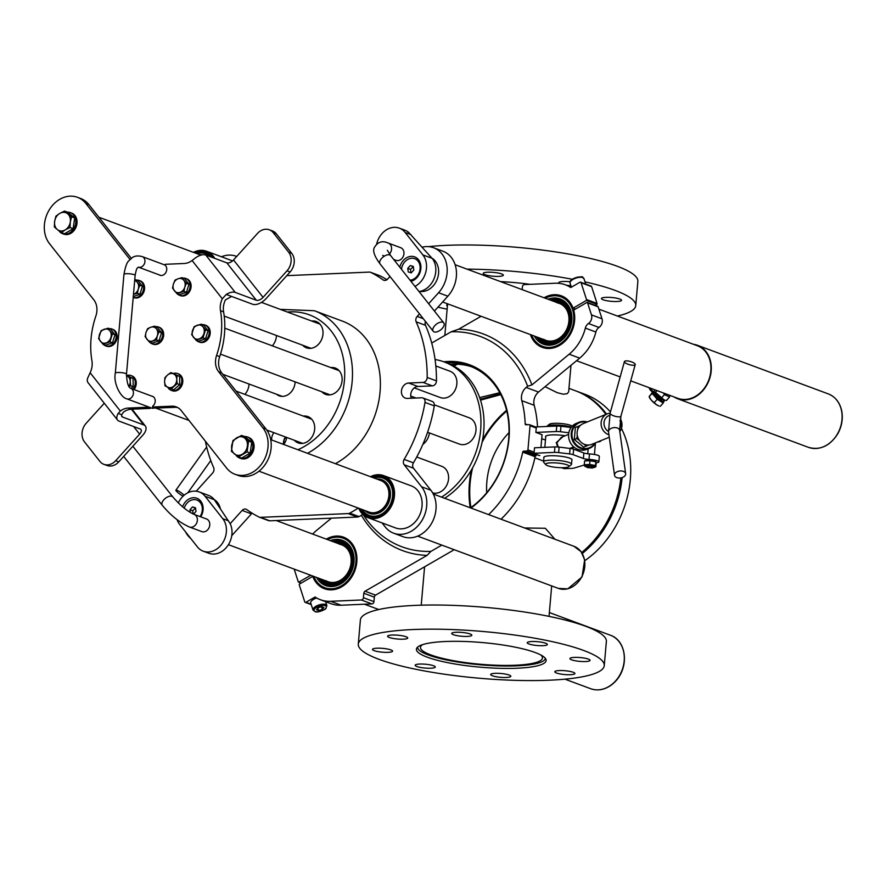 <?xml version="1.0" encoding="UTF-8"?>
<svg xmlns="http://www.w3.org/2000/svg" width="886" height="886" viewBox="0 0 886 886"><rect width="100%" height="100%" fill="white"/><g stroke="black" fill="none" stroke-linecap="round" stroke-linejoin="round"><path stroke-width="1.33" d="M595.06 443.011A13.467 12.393 -112.1 0 1 584.251 448.471A13.467 12.393 -112.1 0 1 571.991 433.154A13.467 12.393 -112.1 0 1 586.621 422.212M589.555 448.272L586.92 449.346A14.032 12.913 -112.1 0 1 581.382 450.177A14.032 12.913 -112.1 0 1 568.823 438.282A14.032 12.913 -112.1 0 1 576.376 423.342L579.012 422.268A14.032 12.913 67.9 0 0 571.47 437.208A14.032 12.913 67.9 0 0 584.029 449.102A14.032 12.913 67.9 0 0 589.555 448.272A14.032 12.913 67.9 0 0 595.68 442.756M587.252 421.957A14.032 12.913 67.9 0 0 579.012 422.268M558.28 447.009L556.884 442.856L561.347 437.307L568.613 434.361M588.725 445.038L586.144 446.134L584.173 444.24M577.827 429.256L577.827 426.498L580.419 425.391M579.322 440.298L576.775 438.537L577.284 435.491M586.144 446.134L583.686 447.131L574.316 439.534L575.368 427.495L577.827 426.498M574.316 439.534L576.775 438.537M575.368 427.495L580.54 425.291M568.812 466.689L571.193 464.773A14.032 2.669 -175 0 0 571.503 464.286A14.032 2.669 -175 0 0 562.61 460.997A14.032 2.669 -175 0 0 543.55 461.839A14.032 2.669 -175 0 0 543.771 462.37L545.776 464.674A11.784 2.237 5 0 1 549.874 462.891A11.784 2.237 5 0 1 561.613 463.522A11.784 2.237 5 0 1 568.812 466.689A11.784 2.237 5 0 1 557.139 467.487A11.784 2.237 5 0 1 545.776 464.674M562.975 436.643L556.231 442.635L557.77 446.965M546.706 426.476A14.032 2.669 5 0 1 546.939 426.221A14.032 2.669 5 0 1 565.689 425.867A14.032 2.669 5 0 1 571.37 427.141M572.212 426.177A11.784 2.237 -175 0 0 565.069 424.006A11.784 2.237 -175 0 0 549.309 424.294L546.939 426.221M619.956 420.651A8.982 8.262 -112.1 0 1 619.491 428.957M608.472 431.504A8.982 8.262 -112.1 0 1 604.008 422.744A8.982 8.262 -112.1 0 1 609.557 415.368M625.649 473.722A5.615 3.5 172.1 0 0 620.865 470.931A5.615 3.5 172.1 0 0 614.873 473.656A5.615 3.5 172.1 0 0 614.53 475.261A5.615 3.5 172.1 0 0 620.565 477.964A5.615 3.5 172.1 0 0 625.649 473.722L619.635 430.363L620.931 416.165A5.615 1.661 -164.5 0 1 617.044 416.697A5.615 1.661 -164.5 0 1 610.31 413.84A5.615 1.661 -164.5 0 1 610.111 413.164A11.219 10.333 67.9 0 0 607.331 413.817A11.219 10.333 67.9 0 0 601.118 424.472A11.219 10.333 67.9 0 0 608.926 434.793M619.801 431.526A11.219 10.333 67.9 0 0 620.311 418.713M609.269 437.252L591.759 444.351A11.219 10.333 -112.1 0 1 577.971 437.828A11.219 10.333 -112.1 0 1 583.32 423.552L607.331 413.817M624.63 362.241A5.615 1.661 -164.5 0 1 624.431 361.577A5.615 1.661 -164.5 0 1 630.278 361.477A5.615 1.661 -164.5 0 1 635.24 364.567A5.615 1.661 -164.5 0 1 630.378 364.921A5.615 1.661 -164.5 0 1 624.63 362.241M183.092 496.171A5.615 0.941 35.5 0 1 178.097 492.793A5.615 0.941 35.5 0 1 175.893 490.18A5.615 0.941 35.5 0 1 180.6 492.372A5.615 0.941 35.5 0 1 184.133 495.241M178.152 278.736L181.973 277.661L183.834 280.33A7.298 5.892 -69.6 0 0 178.152 278.736A7.298 5.892 -69.6 0 0 173.434 283.963L175.04 280.076L178.152 278.736M186.403 283.265L184.797 287.153A7.298 5.892 -69.6 0 0 183.834 280.33L186.403 283.265L188.962 284.218L186.459 292.258L179.526 294.673L176.967 293.731L172.537 288.116L173.434 283.963A7.298 5.892 -69.6 0 0 174.398 290.785A7.298 5.892 -69.6 0 0 180.079 292.38A7.298 5.892 -69.6 0 0 184.797 287.153L183.9 291.306L176.967 293.731M188.962 284.218L184.532 278.603L181.973 277.661M186.459 292.258L183.9 291.306M126.41 375.586L127.097 375.919A7.298 5.892 -69.6 0 0 126.41 375.653M130.53 377.536L130.22 381.478A7.298 5.892 -69.6 0 0 127.097 375.919L133.077 378.488L133.188 386.639L131.073 388.456M128.835 386.318A7.298 5.892 -69.6 0 0 130.22 381.478L130.641 385.687L129.09 386.717M133.077 378.488L126.421 375.321M133.188 386.639L130.641 385.687M134.738 279.832L135.447 279.666L137.297 282.335A7.298 5.892 -69.6 0 0 134.672 280.585M139.877 285.27L138.26 289.157A7.298 5.892 -69.6 0 0 137.297 282.335L139.877 285.27L142.424 286.222L139.922 294.263L133.277 296.577M137.374 293.31L133.542 294.385A7.298 5.892 -69.6 0 0 138.26 289.157L137.374 293.31L139.922 294.263M142.424 286.222L137.994 280.607L135.447 279.666M392.066 638.23A10.1 1.916 5 0 1 387.614 636.226A10.1 1.916 5 0 1 397.836 635.196A10.1 1.916 5 0 1 407.737 637.986A10.1 1.916 5 0 1 402.333 639.205A10.1 1.916 5 0 1 392.066 638.23M384.48 652.329A10.1 1.916 5 0 1 372.474 649.394A10.1 1.916 5 0 1 382.708 648.364A10.1 1.916 5 0 1 392.598 651.155A10.1 1.916 5 0 1 384.48 652.329M433.597 667.911A10.1 1.916 5 0 1 422.223 667.723A10.1 1.916 5 0 1 415.169 665.253A10.1 1.916 5 0 1 425.402 664.223A10.1 1.916 5 0 1 435.292 667.014A10.1 1.916 5 0 1 433.597 667.911M510.635 675.863A10.1 1.916 5 0 1 510.823 676.284A10.1 1.916 5 0 1 500.59 677.314A10.1 1.916 5 0 1 490.7 674.523A10.1 1.916 5 0 1 499.859 673.404A10.1 1.916 5 0 1 510.635 675.863M570.462 671.51A10.1 1.916 5 0 1 574.925 673.515A10.1 1.916 5 0 1 564.692 674.545A10.1 1.916 5 0 1 554.802 671.754A10.1 1.916 5 0 1 560.196 670.536A10.1 1.916 5 0 1 570.462 671.51M578.049 657.412A10.1 1.916 5 0 1 590.065 660.347A10.1 1.916 5 0 1 579.832 661.377A10.1 1.916 5 0 1 569.942 658.586A10.1 1.916 5 0 1 578.049 657.412M528.942 641.829A10.1 1.916 5 0 1 540.316 642.018A10.1 1.916 5 0 1 547.36 644.487A10.1 1.916 5 0 1 537.137 645.517A10.1 1.916 5 0 1 527.236 642.727A10.1 1.916 5 0 1 528.942 641.829M451.904 633.889A10.1 1.916 5 0 1 451.716 633.468A10.1 1.916 5 0 1 461.949 632.427A10.1 1.916 5 0 1 471.839 635.229A10.1 1.916 5 0 1 462.68 636.336A10.1 1.916 5 0 1 451.904 633.889M417.638 651.908A65.099 12.36 5 0 1 416.42 649.194A65.099 12.36 5 0 1 482.349 642.56A65.099 12.36 5 0 1 546.119 660.546A65.099 12.36 5 0 1 487.045 667.712A65.099 12.36 5 0 1 417.638 651.908M604.252 665.63L606.367 641.486A123.453 23.446 -175 0 0 485.428 607.375A123.453 23.446 -175 0 0 360.392 619.967L358.287 644.111A123.453 23.446 -175 0 0 360.591 649.25A123.453 23.446 -175 0 0 492.217 679.23A123.453 23.446 -175 0 0 604.252 665.63A123.453 23.446 -175 0 0 483.313 631.519A123.453 23.446 -175 0 0 358.287 644.111M503.148 274.76A10.1 1.916 5 0 1 503.348 275.181A10.1 1.916 5 0 1 493.114 276.21A10.1 1.916 5 0 1 483.213 273.42A10.1 1.916 5 0 1 492.383 272.301A10.1 1.916 5 0 1 503.148 274.76M570.883 285.613A10.1 1.916 5 0 1 566.531 285.237M559.287 283.387A10.1 1.916 5 0 1 558.745 282.678A10.1 1.916 5 0 1 570.119 281.759M613.455 301.473A10.1 1.916 5 0 1 601.439 298.538A10.1 1.916 5 0 1 611.672 297.508A10.1 1.916 5 0 1 621.562 300.299A10.1 1.916 5 0 1 613.455 301.473M447.408 306.024A10.1 1.916 5 0 1 446.677 305.205A10.1 1.916 5 0 1 447.53 304.529M500.568 281.615A65.099 12.36 5 0 1 530.083 284.328M585.004 281.87A123.453 23.446 5 0 1 635.749 305.581A123.453 23.446 5 0 1 617.376 316.025M447.131 309.181A123.453 23.446 5 0 1 437.928 307.187M466.966 269.123A123.453 23.446 5 0 1 572.323 279.256M428.525 246.64A123.453 23.446 5 0 1 583.365 256.907A123.453 23.446 5 0 1 637.865 281.438L635.749 305.581M153.256 396.695L130.707 388.312A5.615 4.53 -69.6 0 1 133.011 395.156A5.615 4.53 -69.6 0 1 126.798 398.833L151.595 408.047A5.615 4.53 -69.6 0 0 154.851 407.804M318.628 610.509L316.479 609.712L318.041 607.785L321.762 606.655L323.911 607.453L322.338 609.38L318.628 610.509L317.83 608.051M313.002 610.044L315.383 611.761C317.93 613.023 326.812 608.848 325.948 608.35L326.879 605.559A7.298 3.001 162.1 0 0 325.671 604.496A7.298 3.001 162.1 0 0 315.914 606.301A7.298 3.001 162.1 0 0 313.002 610.044L310.731 603.034A7.298 3.001 -17.9 0 1 316.623 597.984M321.485 606.733L322.338 609.38M592.512 468.029L593.243 467.443A3.367 0.642 -175 0 0 593.31 467.332A3.367 0.642 -175 0 0 592.756 466.911A3.367 0.642 -175 0 0 589.013 466.335A3.367 0.642 -175 0 0 586.61 466.745A3.367 0.642 -175 0 0 586.654 466.867L587.274 467.575L592.512 468.029L587.274 467.575M586.61 466.745L586.643 466.313A3.367 0.642 5 0 1 590.054 465.97A3.367 0.642 5 0 1 593.354 466.9L593.31 467.332M593.044 467.609A4.939 0.941 -175 0 0 594.606 467.332A4.939 0.941 -175 0 0 590.076 465.671A4.939 0.941 -175 0 0 585.336 466.512A4.939 0.941 -175 0 0 585.901 466.789A4.939 0.941 -175 0 0 586.831 467.066M584.705 465.97L584.284 464.707L589.666 464.474L595.447 465.504L595.857 466.778L596.189 463.024L595.78 461.761L589.987 460.72L584.749 460.908M584.682 460.908L585.867 460.399A4.939 0.941 5 0 1 590.563 460.188A4.939 0.941 5 0 1 595.137 461.218L595.924 461.717L595.447 465.504M594.606 467.332L595.857 466.778M589.987 460.72L589.666 464.474M584.616 460.953L584.284 464.707M244.503 436.51A11.219 9.07 110.4 0 1 247.404 436.964A11.219 9.07 110.4 0 1 252.001 450.653A11.219 9.07 110.4 0 1 239.597 458.007A11.219 9.07 110.4 0 1 235.92 455.105M247.404 436.964L248.645 437.429A11.219 9.07 110.4 0 1 253.241 451.107A11.219 9.07 110.4 0 1 240.826 458.472L239.597 458.007M377.813 479.426A17.288 13.966 110.4 0 1 385.997 505.208A17.288 13.966 110.4 0 1 366.084 510.989M270.706 439.633L380.781 480.533A16.834 13.6 110.4 0 1 383.882 482.294A16.834 13.6 110.4 0 1 386.783 503.071A16.834 13.6 110.4 0 1 369.052 512.086L258.978 471.197M368.964 515.652A20.201 16.325 110.4 0 1 365.386 513.581A20.201 16.325 110.4 0 1 361.831 509.406M373.56 477.842A20.201 16.325 110.4 0 1 383.029 477.775M413.297 266.42L413.806 270.053L411.292 272.844L408.269 271.991L407.759 268.358L410.273 265.567L413.297 266.42M413.33 266.675L410.484 269.366L410.96 272.744M410.273 265.567L412.998 266.586M407.759 268.358L410.484 269.366M401.502 269.344A11.219 9.07 110.4 0 1 414.692 258.69A11.219 9.07 110.4 0 1 416.686 276.687A11.219 9.07 110.4 0 1 410.052 280.175M414.847 258.745A11.219 9.07 110.4 0 1 415.002 258.801A11.219 9.07 110.4 0 1 416.996 276.797A11.219 9.07 110.4 0 1 410.152 280.297M655.618 393.384L655.308 393.727A4.485 1.163 42.1 0 0 657.855 397.604A4.485 1.163 42.1 0 0 661.975 399.741L662.285 399.398M652.572 392.099L649.228 396.806L651.321 400.173L656.825 404.935A7.298 1.894 -137.9 0 1 651.321 400.173A7.298 1.894 -137.9 0 1 649.405 397.338L649.172 396.74M656.825 404.935L658.985 405.976A7.298 1.894 -137.9 0 1 656.825 404.935M649.294 396.241L652.218 393.495L657.246 399.287L654.256 402.609M652.805 392.243L652.218 393.495M657.246 399.287L663.226 403.008L664.19 400.937L663.514 400.162M653.558 392.62L653.359 392.841A6.523 1.694 42.1 0 0 657.069 398.478A6.523 1.694 42.1 0 0 663.049 401.591L663.481 401.103A6.523 1.694 42.1 0 0 663.392 399.863A6.346 1.65 -137.9 0 1 658.785 396.895A6.346 1.65 -137.9 0 1 655.142 392.553M663.226 403.008L660.236 406.331M653.669 392.664A6.523 1.694 42.1 0 0 657.944 398.379A6.523 1.694 42.1 0 0 663.481 401.103M655.452 392.299L656.991 390.604L655.452 392.299L653.547 391.789L655.219 389.94L653.547 391.789L650.623 389.231L651.299 388.489L650.036 389.441L649.338 387.758M649.349 388.445C651.155 391.114 652.683 392.553 653.946 392.742L653.547 391.789M419.012 291.527A19.636 15.87 110.4 0 0 434.04 278.725A19.636 15.87 110.4 0 0 432.468 258.745L408.59 232.342A19.636 15.87 -69.6 0 0 404.88 230.205L399.298 228.134A19.636 15.87 -69.6 0 0 376.616 244.292M414.958 286.399A19.636 15.87 -69.6 0 0 422.866 254.902L405.157 232.464A19.636 15.87 -69.6 0 0 399.298 228.134M399.819 267.207A12.902 10.433 110.4 0 1 403.374 260.373A12.902 10.433 110.4 0 1 420.163 262.721A12.902 10.433 110.4 0 1 410.96 281.327M393.716 259.476L396.009 260.329A6.734 5.438 -69.6 0 0 401.901 258.502A6.734 5.438 -69.6 0 0 400.705 247.703L388.312 243.096A6.734 5.438 110.4 0 1 389.508 253.905A6.734 5.438 110.4 0 1 389.441 253.972M442.203 328.451A6.734 3.555 -38.3 0 1 433.199 331.242A6.734 3.555 -38.3 0 1 436.277 324.276A6.734 3.555 -38.3 0 1 443.764 322.903A6.734 3.555 -38.3 0 1 442.203 328.451M190.346 512.485L189.958 509.727L192.683 510.735L193.148 513.98M189.958 509.727L192.472 506.936L195.507 507.789L196.016 511.421L193.547 514.157M195.54 508.043L192.683 510.735M192.472 506.936L195.197 507.944M184.233 508.176A11.219 9.07 110.4 0 1 187.09 503.093A11.219 9.07 110.4 0 1 196.891 500.047A11.219 9.07 110.4 0 1 200.037 516.582M197.046 500.114A11.219 9.07 110.4 0 1 197.201 500.169A11.219 9.07 110.4 0 1 200.347 516.693M177.089 519.694A19.636 15.87 -69.6 0 0 179.659 524.423L197.368 546.861A19.636 15.87 -69.6 0 0 203.237 551.192L208.808 553.263A19.636 15.87 -69.6 0 0 227.591 545.92A19.636 15.87 -69.6 0 0 230.061 523.46L214.058 499.327A19.636 15.87 110.4 0 0 208.509 495.385L199.206 491.929A19.636 15.87 -69.6 0 0 178.285 502.927M203.237 551.192A19.636 15.87 -69.6 0 0 223.006 542.332A19.636 15.87 -69.6 0 0 222.774 518.698L205.076 496.26A19.636 15.87 -69.6 0 0 199.206 491.929M182.56 506.803A12.902 10.433 110.4 0 1 197.999 498.763A12.902 10.433 110.4 0 1 200.734 516.837M189.427 527.004L201.82 531.611A6.734 5.438 -69.6 0 0 209.273 527.192A6.734 5.438 -69.6 0 0 206.516 518.986L194.123 514.378A6.734 5.438 110.4 0 1 196.869 522.585A6.734 5.438 110.4 0 1 189.427 527.004C179.803 522.729 170.754 515.497 162.282 505.308L123.686 456.401M65.232 229.884L61.4 232.619L57.402 229.607A9.536 7.708 -69.6 0 0 65.232 229.884A9.536 7.708 -69.6 0 0 70.315 221.954L70.016 227.514L65.232 229.884M54.334 226.938L54.644 221.378A9.536 7.708 -69.6 0 0 57.402 229.607L54.334 226.938M55.896 216.162L59.727 213.437A9.536 7.708 -69.6 0 0 54.644 221.378L55.896 216.162M67.569 213.725L71.567 216.738L70.315 221.954A9.536 7.708 -69.6 0 0 67.569 213.725A9.536 7.708 -69.6 0 0 59.727 213.437L64.501 211.067L67.569 213.725M64.501 211.067L67.624 212.219L74.69 217.901L71.567 216.738M74.69 217.901L73.139 228.677L70.016 227.514M73.139 228.677L64.523 233.771L61.4 232.619M185.772 278.459L186.769 278.824A8.982 7.254 110.4 0 1 190.435 289.766A8.982 7.254 110.4 0 1 180.511 295.658L179.526 295.293A8.982 7.254 -69.6 0 0 189.449 289.401A8.982 7.254 -69.6 0 0 185.772 278.459A8.982 7.254 -69.6 0 0 183.18 278.104M177.333 293.864A8.982 7.254 -69.6 0 0 179.526 295.293M139.246 280.463L140.232 280.829A8.982 7.254 110.4 0 1 143.909 291.771A8.982 7.254 110.4 0 1 133.974 297.663L133.21 297.375A8.982 7.254 -69.6 0 0 142.967 291.272A8.982 7.254 -69.6 0 0 139.246 280.463A8.982 7.254 -69.6 0 0 136.654 280.109M202.296 324.63A8.982 7.254 110.4 0 1 204.876 324.985A8.982 7.254 110.4 0 1 208.553 335.927A8.982 7.254 110.4 0 1 198.63 341.819A8.982 7.254 110.4 0 1 196.437 340.39M204.876 324.985L205.873 325.35A8.982 7.254 110.4 0 1 209.55 336.292A8.982 7.254 110.4 0 1 199.616 342.184L198.63 341.819M155.759 326.635A8.982 7.254 110.4 0 1 158.35 326.989A8.982 7.254 110.4 0 1 162.027 337.931A8.982 7.254 110.4 0 1 152.093 343.823A8.982 7.254 110.4 0 1 149.9 342.395M158.35 326.989L159.336 327.355A8.982 7.254 110.4 0 1 163.013 338.297A8.982 7.254 110.4 0 1 153.09 344.189L152.093 343.823M173.357 373.471A8.982 7.254 110.4 0 1 177.455 373.515A8.982 7.254 110.4 0 1 181.132 384.458A8.982 7.254 110.4 0 1 171.208 390.349A8.982 7.254 110.4 0 1 167.819 387.282M177.455 373.515L178.451 373.892A8.982 7.254 110.4 0 1 182.117 384.834A8.982 7.254 110.4 0 1 172.194 390.726L171.208 390.349M109.222 328.64A8.982 7.254 110.4 0 1 111.813 328.994A8.982 7.254 110.4 0 1 115.49 339.936A8.982 7.254 110.4 0 1 105.567 345.828A8.982 7.254 110.4 0 1 103.374 344.399M111.813 328.994L112.81 329.359A8.982 7.254 110.4 0 1 116.476 340.302A8.982 7.254 110.4 0 1 106.553 346.193L105.567 345.828M126.82 375.476A8.982 7.254 110.4 0 1 130.929 375.52A8.982 7.254 110.4 0 1 133.11 389.209M130.929 375.52L131.914 375.897A8.982 7.254 110.4 0 1 134.096 389.574M150.731 327.266L154.552 326.192L156.412 328.861A7.298 5.892 -69.6 0 0 150.731 327.266A7.298 5.892 -69.6 0 0 146.002 332.494L147.619 328.617L150.731 327.266M158.982 331.807L157.376 335.683A7.298 5.892 -69.6 0 0 156.412 328.861L158.982 331.807L161.54 332.748L159.037 340.789L152.093 343.214L149.546 342.262L145.116 336.647L146.002 332.494A7.298 5.892 -69.6 0 0 146.965 339.327A7.298 5.892 -69.6 0 0 152.647 340.922A7.298 5.892 -69.6 0 0 157.376 335.683L156.479 339.836L149.546 342.262M161.54 332.748L157.11 327.144L154.552 326.192M159.037 340.789L156.479 339.836M273.298 232.741L276.388 233.893A13.467 10.887 -69.6 0 0 272.367 230.925L269.266 229.773A13.467 10.887 110.4 0 1 273.298 232.741L288.637 252.189A13.467 10.887 110.4 0 1 287.009 270.817L290.11 271.969A13.467 10.887 -69.6 0 0 291.738 253.341L288.637 252.189M233.539 259.975L263.053 297.364A5.615 2.968 141.7 0 1 256.32 300.243L226.816 262.843A5.615 2.968 141.7 0 0 233.539 259.975L257.505 233.428A13.467 10.887 110.4 0 1 269.266 229.773M276.388 233.893L291.738 253.341M263.053 297.364L287.009 270.817M290.11 271.969L266.154 298.516A11.219 5.936 141.7 0 1 252.687 304.263L226.251 294.44A11.219 5.936 -38.3 0 1 235.244 292.413L256.32 300.243M118.181 413.43L121.659 414.714L123.442 412.189A16.834 13.6 110.4 0 1 131.261 409.221L128.16 408.069A16.834 13.6 -69.6 0 0 120.341 411.038L118.181 413.43A11.219 5.936 141.7 0 0 117.539 420.042A11.219 5.936 141.7 0 0 119.089 421.138L140.165 428.968A5.615 2.968 -38.3 0 1 140.94 429.511A5.615 2.968 -38.3 0 1 139.634 434.14L115.678 460.687A13.467 10.887 110.4 0 1 103.906 464.342A13.467 10.887 110.4 0 1 99.885 461.373L84.535 441.926A13.467 10.887 110.4 0 1 86.163 423.298L104.271 403.241M103.906 464.342L107.007 465.493A13.467 10.887 -69.6 0 0 118.779 461.839L142.735 435.292A11.219 5.936 -38.3 0 0 145.348 426.033L132.047 409.188M155.659 408.069L174.874 407.339A16.834 13.6 110.4 0 1 177.709 407.56M155.881 408.158L152.658 406.984L152.647 406.209A5.726 4.629 110.4 0 0 155.227 400.727A5.726 4.629 110.4 0 0 152.447 396.275A5.726 4.629 110.4 0 0 151.55 396.064M152.78 407.006L171.773 406.187L174.874 407.339M131.261 409.221L150.266 408.402L150.631 407.693M117.539 420.042L88.024 382.652A11.219 5.936 141.7 0 1 87.836 377.724L90.139 372.751A16.834 13.6 -69.6 0 0 91.934 360.835A78.566 63.482 -69.6 0 1 95.843 316.092A16.834 13.6 -69.6 0 0 93.805 299.8L49.538 243.716A28.053 22.671 110.4 0 1 49.206 209.949A28.053 22.671 110.4 0 1 77.459 197.301L80.56 198.453A28.053 22.671 110.4 0 1 88.932 204.633L131.327 258.358M219.684 356.615L216.583 355.463A16.834 13.6 -69.6 0 0 218.632 371.743L221.721 372.895A16.834 13.6 110.4 0 1 219.684 356.615A78.566 63.482 -69.6 0 0 223.593 311.872A16.834 13.6 110.4 0 1 225.387 299.944L231.611 296.433M221.721 372.895L265.988 428.99A28.053 22.671 110.4 0 1 266.321 462.758A28.053 22.671 110.4 0 1 238.068 475.405L234.967 474.254A28.053 22.671 110.4 0 1 226.594 468.063L181.231 410.583A16.834 13.6 -69.6 0 0 176.203 406.873A16.834 13.6 -69.6 0 0 171.773 406.187M159.17 274.859A5.726 4.629 110.4 0 0 159.978 275.28A5.726 4.629 110.4 0 0 166.025 272.179A5.726 4.629 110.4 0 0 164.984 265.113L165.261 264.305L184.266 263.485A16.834 13.6 -69.6 0 0 192.085 260.517L194.865 258.358A11.219 5.936 -38.3 0 1 205.74 255.013L235.244 292.413M147.53 406.541L147.165 407.25L150.266 408.402M128.16 408.069L147.165 407.25M77.459 197.301A28.053 22.671 110.4 0 1 85.842 203.481L130.032 259.487M218.632 371.743L262.887 427.838A28.053 22.671 110.4 0 1 263.22 461.606A28.053 22.671 110.4 0 1 234.967 474.254M226.251 294.44L222.297 298.792A16.834 13.6 -69.6 0 0 220.492 310.72L223.593 311.872M226.816 262.843L205.74 255.013M216.583 355.463A78.566 63.482 -69.6 0 0 220.492 310.72M67.458 212.164A11.219 9.07 110.4 0 1 70.359 212.618L71.6 213.083A11.219 9.07 110.4 0 1 74.889 229.374A11.219 9.07 110.4 0 1 63.781 234.114L62.541 233.66A11.219 9.07 110.4 0 1 58.875 230.748M121.659 414.714A5.615 2.968 141.7 0 0 121.947 416.564A5.615 2.968 141.7 0 0 122.722 417.118L143.798 424.948A11.219 5.936 -38.3 0 1 145.348 426.033M109.875 330.866A7.298 5.892 -69.6 0 0 104.194 329.271A7.298 5.892 -69.6 0 0 99.476 334.498A7.298 5.892 -69.6 0 0 100.439 341.331A7.298 5.892 -69.6 0 0 106.121 342.926A7.298 5.892 -69.6 0 0 110.839 337.699A7.298 5.892 -69.6 0 0 109.875 330.866L112.444 333.812L109.942 341.841L103.009 344.266L98.579 338.651L101.082 330.622L108.014 328.197L109.875 330.866M108.014 328.197L110.573 329.149L115.003 334.753L112.5 342.793L105.567 345.219L103.009 344.266M112.5 342.793L109.942 341.841M115.003 334.753L112.444 333.812M202.938 326.856A7.298 5.892 -69.6 0 0 197.257 325.262A7.298 5.892 -69.6 0 0 192.539 330.489A7.298 5.892 -69.6 0 0 193.502 337.322A7.298 5.892 -69.6 0 0 199.184 338.917A7.298 5.892 -69.6 0 0 203.902 333.679A7.298 5.892 -69.6 0 0 202.938 326.856L205.519 329.802L203.016 337.832L196.083 340.257L191.653 334.642L194.156 326.613L201.089 324.187L202.938 326.856M201.089 324.187L203.636 325.14L208.066 330.744L205.563 338.784L198.63 341.21L196.083 340.257M205.563 338.784L203.016 337.832M208.066 330.744L205.519 329.802M196.504 253.496A20.201 16.325 110.4 0 1 205.984 253.429M211.211 257.051A20.201 16.325 -69.6 0 0 209.561 255.489A20.201 16.325 -69.6 0 0 205.829 253.363A20.201 16.325 -69.6 0 0 196.194 253.374M214.766 258.369A22.449 18.141 -69.6 0 0 210.757 253.617A22.449 18.141 -69.6 0 0 206.604 251.259A22.449 18.141 -69.6 0 0 193.414 252.344M213.67 257.97A21.884 17.687 -69.6 0 0 210.148 253.972A21.884 17.687 -69.6 0 0 193.757 252.477M211.92 257.317A20.766 16.779 -69.6 0 0 209.55 254.902A20.766 16.779 -69.6 0 0 195.141 252.986M286.577 437.407A8.982 7.254 110.4 0 1 283.52 444.395M271.648 439.988A8.982 7.254 110.4 0 1 273.896 432.689M307.542 453.322A78.566 63.482 -69.6 0 0 352.395 377.968A78.566 63.482 -69.6 0 0 314.364 310.72L342.262 321.075A78.566 63.482 110.4 0 1 380.293 388.323A78.566 63.482 110.4 0 1 335.44 463.688M295.127 381.855A13.467 10.887 110.4 0 1 279.223 395.832A13.467 10.887 110.4 0 1 276.498 394.226M330.766 367.557A14.032 11.341 110.4 0 1 331.641 367.491A14.032 11.341 110.4 0 1 335.329 368.055A14.032 11.341 110.4 0 1 341.066 385.155A14.032 11.341 110.4 0 1 325.561 394.359A14.032 11.341 110.4 0 1 321.784 391.756M311.662 321.031A14.032 11.341 110.4 0 1 316.213 321.529A14.032 11.341 110.4 0 1 321.961 338.629A14.032 11.341 110.4 0 1 306.445 347.833A14.032 11.341 110.4 0 1 302.669 345.23M276.476 335.495A14.032 11.341 110.4 0 1 272.334 345.85M249.055 384.037A14.032 11.341 110.4 0 1 244.913 394.392M268.159 430.563A14.032 11.341 110.4 0 1 268.026 432.069M303.344 416.099A14.032 11.341 110.4 0 1 307.896 416.586A14.032 11.341 110.4 0 1 313.688 422.445A14.032 11.341 110.4 0 1 311.241 438.061A14.032 11.341 110.4 0 1 298.128 442.889A14.032 11.341 110.4 0 1 294.362 440.298M221.445 256.774A28.053 22.671 110.4 0 1 236.152 256.253A28.053 22.671 110.4 0 1 236.706 256.464L236.152 256.253M196.216 491.209L212.618 473.024A4.485 3.633 -69.6 0 0 213.637 467.609A134.683 108.823 110.4 0 1 205.353 441.15M190.844 538.588A28.053 22.671 110.4 0 1 185.473 531.788M358.243 508.077A134.683 108.823 110.4 0 1 349.737 513.138A4.485 3.633 110.4 0 1 348.187 513.581L260.484 517.358A4.485 3.633 110.4 0 1 259.31 517.18A4.485 3.633 110.4 0 1 259.011 517.047A134.683 108.823 110.4 0 1 246.762 509.583A4.485 3.633 -69.6 0 0 246.053 509.206A4.485 3.633 -69.6 0 0 242.133 510.425L230.172 523.681M419.488 313.865L417.184 316.424A4.485 3.633 -69.6 0 0 416.165 321.839A134.683 108.823 110.4 0 1 427.174 377.447A4.485 3.633 110.4 0 1 423.043 382.409L408.645 383.029A7.852 6.346 -69.6 0 0 401.646 389.74A7.852 6.346 -69.6 0 0 405.234 398.08A7.852 6.346 -69.6 0 0 407.294 398.401L421.703 397.781A4.485 3.633 110.4 0 1 422.877 397.958A4.485 3.633 110.4 0 1 424.981 402.421A134.683 108.823 110.4 0 1 404.138 459.402A4.485 3.633 -69.6 0 0 404.204 464.773L421.581 486.791A28.053 22.671 110.4 0 1 421.913 520.547A28.053 22.671 110.4 0 1 393.661 533.206A28.053 22.671 110.4 0 1 385.277 527.015L382.032 522.895M422.157 247.183A28.053 22.671 110.4 0 1 433.575 247.737A28.053 22.671 110.4 0 1 438.559 292.734L428.636 303.732M286.787 275.646L369.318 272.091A4.485 3.633 110.4 0 1 370.492 272.268A4.485 3.633 110.4 0 1 370.791 272.401A134.683 108.823 110.4 0 1 383.04 279.865A4.485 3.633 -69.6 0 0 383.749 280.253A4.485 3.633 -69.6 0 0 387.669 279.035L389.973 276.476M383.66 475.616L411.248 485.86A22.449 18.141 110.4 0 1 420.429 513.215A22.449 18.141 110.4 0 1 395.61 527.945L368.022 517.701A22.449 18.141 -69.6 0 0 392.841 502.971A22.449 18.141 -69.6 0 0 383.66 475.616A22.449 18.141 -69.6 0 0 370.459 476.69M434.35 404.847L469.215 417.793A14.032 11.341 110.4 0 1 474.962 434.893A14.032 11.341 110.4 0 1 459.446 444.096L427.573 432.257M416.73 457.021L441.793 466.335A14.032 11.341 110.4 0 1 448.194 474.088A14.032 11.341 110.4 0 1 444.717 488.341A14.032 11.341 110.4 0 1 432.634 492.837M435.823 365.962L450.11 371.267A14.032 11.341 110.4 0 1 455.847 388.367A14.032 11.341 110.4 0 1 440.342 397.57L414.271 387.88M429.389 432.933A14.032 11.341 110.4 0 1 422.866 444.384M435.07 359.506A75.753 61.212 110.4 0 1 444.185 361.942A75.753 61.212 110.4 0 1 480.943 424.328A75.753 61.212 110.4 0 1 441.549 497.112M444.185 361.942L447.286 363.094A75.753 61.212 110.4 0 1 484.033 425.479A75.753 61.212 110.4 0 1 444.65 498.264M231.755 535.676L251.425 513.869A4.485 3.633 110.4 0 1 252.167 513.204M386.938 279.699A134.683 108.823 -69.6 0 0 380.094 275.856A4.485 3.633 -69.6 0 0 379.795 275.723A4.485 3.633 -69.6 0 0 379.485 275.624M434.428 311.064L447.851 296.19A28.053 22.671 -69.6 0 0 442.867 251.192L433.575 247.737M411.281 398.224A7.852 6.346 110.4 0 1 417.937 386.484L432.346 385.864A4.485 3.633 -69.6 0 0 436.466 380.902A134.683 108.823 -69.6 0 0 425.468 325.295A4.485 3.633 110.4 0 1 425.49 321.474M393.661 533.206L402.953 536.661A28.053 22.671 -69.6 0 0 431.205 524.003A28.053 22.671 -69.6 0 0 430.873 490.246L413.496 468.229A4.485 3.633 110.4 0 1 413.43 462.857A134.683 108.823 -69.6 0 0 434.284 405.877A4.485 3.633 -69.6 0 0 432.18 401.413L422.877 397.958M268.303 520.503A4.485 3.633 -69.6 0 0 268.602 520.636A4.485 3.633 -69.6 0 0 269.787 520.813L357.49 517.036A4.485 3.633 -69.6 0 0 359.029 516.593A134.683 108.823 -69.6 0 0 362.85 514.434M70.359 212.618A11.219 9.07 110.4 0 1 73.649 228.92A11.219 9.07 110.4 0 1 62.541 233.66M621.451 428.37A94.448 76.307 110.4 0 1 601.672 545.743A94.448 76.307 110.4 0 1 584.826 560.661M606.567 414.127A94.448 76.307 -69.6 0 0 576.83 391.28L584.893 394.27A94.448 76.307 110.4 0 1 610.454 411.946M582.301 553.495A94.448 76.307 -69.6 0 0 593.609 542.741A94.448 76.307 -69.6 0 0 622.149 477.587M576.83 391.28A94.448 76.307 -69.6 0 0 576.21 391.058M506.582 410.307A90.627 73.228 -69.6 0 0 482.549 439.999M471.441 469.89A90.627 73.228 -69.6 0 0 470.211 507.767M506.77 411.093A89.785 72.541 -69.6 0 0 482.084 442.313M472.603 467.83A89.785 72.541 -69.6 0 0 470.92 507.6M453.167 365.73L456.113 364.19M500.778 394.624L480.511 400.14M486.691 492.738A67.336 54.411 110.4 0 1 509.007 432.645M521.81 400.693L534.203 405.301A11.219 9.07 110.4 0 1 538.544 392.055L526.151 387.459A11.219 9.07 -69.6 0 0 521.81 400.693A101.004 81.612 110.4 0 1 525.176 423.907A1.119 0.908 -69.6 0 0 526.018 424.804L529.219 424.66A1.119 0.908 110.4 0 1 530.049 425.723L536.251 428.027L535.864 432.412L556.275 431.537A5.615 1.063 5 0 1 560.473 431.737L568.834 432.756M534.203 405.301A101.004 81.612 110.4 0 1 537.514 426.875M361.366 515.298A115.601 93.407 -69.6 0 0 427.063 555.378L365.043 591.228A2.248 1.816 -69.6 0 0 363.814 593.255L363.415 597.707A2.248 1.816 110.4 0 1 361.366 599.988L330.655 601.306A39.205 31.674 110.4 0 1 320.355 599.711A39.205 31.674 110.4 0 1 315.062 597.009L305.925 602.292A1.119 0.908 110.4 0 1 304.74 601.827L299.302 585.015A1.119 0.908 110.4 0 1 299.357 584.14L312.747 576.398A27.499 22.216 110.4 0 0 324.431 588.736A27.499 22.216 110.4 0 0 354.832 570.695A27.499 22.216 110.4 0 0 343.58 537.182A27.499 22.216 110.4 0 0 326.269 539.131M320.355 599.711L330.888 603.632A39.205 31.674 -69.6 0 0 341.188 605.227L371.899 603.898A2.248 1.816 -69.6 0 0 373.958 601.627L374.346 597.164A2.248 1.816 110.4 0 1 375.575 595.137L454.197 549.708M427.063 555.378L430.939 551.38L441.793 545.1M522.707 452.126L535.111 456.733A1.119 0.908 110.4 0 1 536.108 455.758L523.715 451.151A1.119 0.908 -69.6 0 0 522.707 452.126A101.004 81.612 110.4 0 1 488.618 514.611M535.111 456.733A101.004 81.612 110.4 0 1 501.022 519.207M530.393 334.587A27.499 22.216 -69.6 0 0 542.232 347.367A27.499 22.216 -69.6 0 0 566.929 339.15A27.499 22.216 -69.6 0 0 573.685 310.1L587.086 302.359A1.119 0.908 110.4 0 1 587.595 302.912L591.46 314.884A6.734 5.438 110.4 0 1 588.448 323.534A6.734 5.438 -69.6 0 0 585.347 328.097A42.085 34.011 110.4 0 1 569.155 354.223L531.943 384.901A115.601 93.407 -69.6 0 0 458.749 329.171L481.076 316.269M458.749 329.171L451.162 331.796L431.715 343.037M522.153 289.622L522.397 286.842A2.248 1.816 110.4 0 1 524.446 284.572L555.157 283.243A39.205 31.674 110.4 0 1 565.456 284.838A39.205 31.674 110.4 0 1 570.75 287.54L579.887 282.269A1.119 0.908 110.4 0 1 581.072 282.734L586.51 299.534A1.119 0.908 110.4 0 1 586.454 300.409L596.998 304.33A1.119 0.908 -69.6 0 0 597.042 303.455L591.615 286.643A1.119 0.908 -69.6 0 0 591.128 286.1L580.585 282.191M571.138 287.319L565.456 284.838M539.308 455.614L534.036 453.278L554.448 452.392A5.615 1.063 5 0 1 558.645 452.591L569.609 453.931A5.615 1.063 5 0 1 573.164 454.684L583.376 458.483A5.615 1.063 -175 0 0 589.013 459.413A8.417 1.595 5 0 1 598.858 461.85L599.346 456.368A8.417 1.595 -175 0 0 589.489 453.931A5.615 1.063 5 0 1 583.852 452.99L573.641 449.202A5.615 1.063 -175 0 0 570.086 448.449L559.121 447.098A5.615 1.063 -175 0 0 554.924 446.909L534.524 447.784L534.136 452.17L527.934 449.878A1.119 0.908 110.4 0 1 526.915 451.007L539.308 455.614A1.119 0.908 -69.6 0 0 539.829 455.426M584.317 464.984L574.062 468.085A5.615 1.063 5 0 1 572.157 468.34L564.282 468.672L561.469 467.708M543.616 461.074L534.878 457.829M598.858 461.85A8.417 1.595 5 0 1 596.167 462.78M523.715 451.151L526.915 451.007M543.893 457.896A14.22 2.702 5 0 1 543.738 457.431A14.22 2.702 5 0 1 558.147 455.98A14.22 2.702 5 0 1 572.079 459.912A14.22 2.702 5 0 1 571.847 460.332M571.105 427.495L560.949 426.244A5.615 1.063 -175 0 0 556.751 426.044L536.34 426.93L536.251 428.027M471.74 366.837A80.803 65.287 -69.6 0 0 452.491 364.235A80.803 65.287 -69.6 0 0 450.387 364.367M321.917 600.232L326.956 602.137M312.658 534.081A42.085 34.011 110.4 0 1 316.656 530.337L331.419 518.166M298.704 582.191L301.162 583.099L298.726 582.191A1.119 0.908 110.4 0 1 298.217 581.648L294.351 569.676A6.734 5.438 110.4 0 1 294.196 569.122M446.754 362.895A80.803 65.287 110.4 0 1 448.582 362.784A80.803 65.287 110.4 0 1 469.801 366.073A80.803 65.287 110.4 0 1 509.029 430.375A80.803 65.287 110.4 0 1 470.521 507.877M471.009 508.066A81.933 66.195 -69.6 0 0 507.888 414.371A81.933 66.195 -69.6 0 0 443.797 361.798M526.151 387.459L527.624 386.241A112.234 90.682 -69.6 0 0 451.162 331.796M363.393 514.921A112.234 90.682 -69.6 0 0 430.939 551.38M527.934 449.878L530.049 425.723M527.624 386.241L531.943 384.901M538.544 392.055L579.688 358.132A42.085 34.011 -69.6 0 0 595.879 332.017A6.734 5.438 110.4 0 1 598.98 327.455A6.734 5.438 -69.6 0 0 602.004 318.794L598.139 306.822A1.119 0.908 -69.6 0 0 597.618 306.279L587.13 302.381M586.454 300.409L573.065 308.151L575.49 309.059M596.998 304.33L595.193 305.371M324.741 588.847A27.499 22.216 110.4 0 1 313.367 576.631L312.747 576.398M326.89 539.364A27.499 22.216 110.4 0 1 343.89 537.304M298.726 582.191L310.72 575.258M573.065 308.151A27.499 22.216 -69.6 0 0 561.381 295.824A27.499 22.216 -69.6 0 0 544.07 297.774M542.542 347.478A27.499 22.216 110.4 0 1 531.013 334.819M544.691 297.995A27.499 22.216 110.4 0 1 561.691 295.935M540.947 447.508L542.066 434.716L535.864 432.412M600.619 440.763A8.417 1.595 5 0 1 600.686 440.995A8.417 1.595 5 0 1 597.685 441.948M545.721 437.031A14.22 2.702 5 0 1 545.566 436.576A14.22 2.702 5 0 1 565.146 435.768M574.427 447.452A5.615 1.063 5 0 1 573.984 447.474L572.976 447.519M534.136 452.17L534.036 453.278M541.711 438.692L545.455 440.087M500.38 393.838L480.212 399.221M581.692 552.521A94.448 76.307 -69.6 0 0 620.831 477.919M605.869 414.404A94.448 76.307 -69.6 0 0 575.59 390.826L568.967 388.356M457.342 364.235L453.975 366.162M479.647 397.57L499.77 392.708M570.983 365.309L568.657 391.867L567.162 393.716L563.263 394.204L557.194 392.675L545.067 386.684M545.344 658.364A64.135 12.182 5 0 1 480.4 664.81A64.135 12.182 5 0 1 417.561 647.179M540.781 654.953A61.223 11.629 5 0 1 542.453 658.01A61.223 11.629 5 0 1 480.445 664.256A61.223 11.629 5 0 1 420.473 647.345A61.223 11.629 5 0 1 422.655 644.62M524.645 527.99L545.333 528.277L554.924 539.231M327.244 584.97A23.003 18.595 110.4 0 1 319.957 578.691M333.634 541.867A23.003 18.595 110.4 0 1 343.259 541.867M336.924 543.085A20.533 16.59 110.4 0 1 350.18 568.967A20.533 16.59 110.4 0 1 323.235 579.909M339.404 544.237A19.636 15.87 110.4 0 1 349.682 568.79A19.636 15.87 110.4 0 1 325.871 580.673M330.234 540.604A24.132 19.492 110.4 0 1 352.24 550.117A24.132 19.492 110.4 0 1 346.692 579.034A24.132 19.492 110.4 0 1 316.557 577.428M332.394 541.412A23.003 18.595 110.4 0 1 342.638 541.623A23.003 18.595 110.4 0 1 346.725 578.525A23.003 18.595 110.4 0 1 326.613 584.76A23.003 18.595 110.4 0 1 318.716 578.226M327.51 539.596A26.37 21.308 110.4 0 1 354.765 551.147A26.37 21.308 110.4 0 1 342.018 585.469A26.37 21.308 110.4 0 1 313.832 576.421M214.202 499.538A17.953 14.508 110.4 0 1 217.491 502.495A17.953 14.508 110.4 0 1 220.392 508.741M673.969 396.906A28.507 23.036 -69.6 0 0 677.624 398.744A28.507 23.036 -69.6 0 0 709.143 380.05A28.507 23.036 -69.6 0 0 697.481 345.307A28.507 23.036 -69.6 0 0 693.505 344.311M598.892 309.159L697.326 345.728A28.053 22.671 110.4 0 1 708.811 379.917A28.053 22.671 110.4 0 1 677.79 398.323L630.732 380.847M551.424 300.498A23.003 18.595 110.4 0 1 561.048 300.498M545.034 343.613A23.003 18.595 110.4 0 1 537.747 337.322M554.714 301.727A20.533 16.59 110.4 0 1 569.532 318.163A20.533 16.59 110.4 0 1 556.198 340.623A20.533 16.59 110.4 0 1 541.036 338.552M557.205 302.868A19.636 15.87 110.4 0 1 568.657 315.516A19.636 15.87 110.4 0 1 562.931 334.974A19.636 15.87 110.4 0 1 556.22 339.87A19.636 15.87 110.4 0 1 543.672 339.305M669.683 395.322L669.583 396.994L664.456 394.635L663.392 392.985M655.385 392.31L664.434 400.151L666.427 400.505L669.583 396.994M661.299 398.146L664.456 394.635M548.024 299.235A24.132 19.492 110.4 0 1 571.027 311.562A24.132 19.492 110.4 0 1 559.819 341.741A24.132 19.492 110.4 0 1 534.347 336.06M550.184 300.044A23.003 18.595 110.4 0 1 560.439 300.254A23.003 18.595 110.4 0 1 569.853 328.296A23.003 18.595 110.4 0 1 544.414 343.391A23.003 18.595 110.4 0 1 536.506 336.868M574.161 309.823A27.499 22.216 -69.6 0 0 573.685 308.383M545.311 298.228A26.37 21.308 110.4 0 1 571.193 306.379A26.37 21.308 110.4 0 1 565.678 339.172A26.37 21.308 110.4 0 1 531.633 335.052M431.925 258.125A17.953 14.508 110.4 0 1 435.292 261.126A17.953 14.508 110.4 0 1 436.211 281.471A17.953 14.508 110.4 0 1 419.709 291.428M361.521 509.295A20.201 16.325 -69.6 0 0 365.076 513.47A20.201 16.325 -69.6 0 0 368.809 515.597A20.201 16.325 -69.6 0 0 391.147 502.34A20.201 16.325 -69.6 0 0 382.874 477.72A20.201 16.325 -69.6 0 0 373.25 477.731M360.469 508.896A20.766 16.779 -69.6 0 0 364.467 513.825A20.766 16.779 -69.6 0 0 392.31 498.774A20.766 16.779 -69.6 0 0 372.186 477.344M359.074 508.387A21.884 17.687 -69.6 0 0 363.869 514.755A21.884 17.687 -69.6 0 0 393.351 498.176A21.884 17.687 -69.6 0 0 370.802 476.823M358.73 508.254A22.449 18.141 -69.6 0 0 363.88 515.331A22.449 18.141 -69.6 0 0 368.022 517.701M244.614 438.072A9.536 7.708 -69.6 0 0 236.772 437.795A9.536 7.708 -69.6 0 0 231.689 445.736A9.536 7.708 -69.6 0 0 234.447 453.953A9.536 7.708 -69.6 0 0 242.288 454.241A9.536 7.708 -69.6 0 0 247.371 446.3A9.536 7.708 -69.6 0 0 244.614 438.072L248.612 441.084L247.061 451.86L238.456 456.966L231.39 451.295L232.94 440.519L241.557 435.414L244.614 438.072M241.557 435.414L244.68 436.576L251.746 442.247L250.184 453.023L241.579 458.128L238.456 456.966M250.184 453.023L247.061 451.86M251.746 442.247L248.612 441.084M167.554 375.022L170.92 372.563L173.634 373.914A7.298 5.892 -69.6 0 0 167.554 375.022A7.298 5.892 -69.6 0 0 164.597 381.678L164.896 377.735L167.554 375.022M177.056 375.531L176.757 379.474A7.298 5.892 -69.6 0 0 173.634 373.914L179.614 376.484L179.725 384.635L173.7 389.807L165.006 385.886L164.597 381.678A7.298 5.892 -69.6 0 0 167.72 387.237A7.298 5.892 -69.6 0 0 173.8 386.13A7.298 5.892 -69.6 0 0 176.757 379.474L177.167 383.682L171.142 388.854M179.614 376.484L170.92 372.563M179.725 384.635L177.167 383.682M556.231 442.635L556.884 442.856M619.635 430.363A5.615 3.5 172.1 0 0 616.08 427.672A5.615 3.5 172.1 0 0 608.87 430.308A5.615 3.5 172.1 0 0 608.527 431.903L614.53 475.261M126.798 398.833C120.551 397.515 113.164 383.018 115.313 373.172A5.615 1.063 5 0 1 120.994 372.596A5.615 1.063 5 0 1 126.488 374.147C126.908 382.719 128.315 387.437 130.707 388.312M115.313 373.172L123.951 274.372A5.615 1.063 5 0 1 129.633 273.807A5.615 1.063 5 0 1 135.137 275.358L126.488 374.147M123.951 274.372C126.809 259.476 128.636 261.735 131.759 258.036C134.207 255.899 137.695 255.412 142.236 256.597A5.615 4.53 110.4 0 1 144.795 262.555A5.615 4.53 110.4 0 1 139.8 267.339A5.615 4.53 110.4 0 1 138.36 267.129L138.415 267.096C137.751 268.835 137.031 265.202 135.137 275.358M316.656 607.264A6.401 2.636 -17.9 0 1 326.314 606.722A6.401 2.636 -17.9 0 1 317.609 611.75A6.401 2.636 -17.9 0 1 316.656 607.264M572.998 279.4A7.298 3.001 -17.9 0 1 583.974 278.658C580.95 277.263 586.51 275.103 573.043 278.813C570.374 280.386 569.388 281.826 570.086 283.143A7.298 3.001 -17.9 0 1 572.998 279.4M582.257 277.44A6.401 2.636 162.1 0 0 573.242 278.802M374.014 478.019A19.88 16.059 110.4 0 1 386.739 480.223A19.88 16.059 110.4 0 1 392.31 489.858M383.882 512.551A19.88 16.059 110.4 0 1 362.285 509.583M376.716 479.016A17.93 14.486 110.4 0 1 385.089 481.619A17.93 14.486 110.4 0 1 387.027 505.773A17.93 14.486 110.4 0 1 364.988 510.58M649.859 389.353A2.769 0.72 42.1 0 0 653.403 392.432M410.927 234.602L405.157 232.464M432.102 258.324L422.866 254.902M433.199 331.242L380.083 263.939A6.734 3.555 -38.3 0 1 383.162 256.973A6.734 3.555 -38.3 0 1 390.648 255.589L443.764 322.903M228.544 520.846L222.774 518.698M214.301 499.693L205.076 496.26M132.845 446.256L172.859 496.957A6.734 3.555 141.7 0 0 165.361 498.342A6.734 3.555 141.7 0 0 162.282 505.308M133.631 426.543L139.634 434.14M118.779 461.839L115.678 460.687M88.932 204.633L85.842 203.481M265.988 428.99L262.887 427.838M222.297 298.792L192.085 260.517M90.139 372.751L120.341 411.038M143.798 424.948L131.383 409.21M122.722 417.118L121.592 415.689M285.702 437.075A7.298 5.892 -69.6 0 0 283.564 444.362M283.841 444.074A6.401 5.172 110.4 0 1 285.99 437.186M287.474 312.049A72.951 58.941 110.4 0 1 344.499 367.203A72.951 58.941 110.4 0 1 297.895 449.745M384.535 280.419L383.04 279.865M370.791 272.401L380.094 275.856M242.133 510.425L251.425 513.869M416.165 321.839L425.468 325.295M423.298 318.694L417.184 316.424M447.851 296.19L438.559 292.734M404.204 464.773L413.496 468.229M413.43 462.857L404.138 459.402M424.981 402.421L434.284 405.877M436.466 380.902L427.174 377.447M423.043 382.409L432.346 385.864M417.937 386.484L408.645 383.029M359.029 516.593L349.737 513.138M348.187 513.581L357.49 517.036M269.787 520.813L260.484 517.358M430.873 490.246L421.581 486.791M199.671 254.67A17.93 14.486 110.4 0 1 202.484 254.791M196.958 253.662A19.88 16.059 110.4 0 1 210.846 256.918M527.447 424.737L525.176 423.907M365.043 591.228L375.575 595.137M363.814 593.255L374.346 597.164M363.415 597.707L373.958 601.627M361.366 599.988L371.899 603.898M330.655 601.306L341.188 605.227M311.119 604.219L305.925 602.292M586.51 299.534L597.042 303.455M581.072 282.734L591.615 286.643M569.155 354.223L579.688 358.132M585.347 328.097L595.879 332.017M588.448 323.534L598.98 327.455M602.004 318.794L591.46 314.884M587.595 302.912L598.139 306.822M560.473 431.737L560.949 426.244M556.751 426.044L556.275 431.537M589.489 453.931L589.013 459.413M583.852 452.99L583.376 458.483M558.645 452.591L559.121 447.098M570.086 448.449L569.609 453.931M573.164 454.684L573.641 449.202M554.924 446.909L554.448 452.392M610.343 685.565A28.507 23.036 110.4 0 1 590.63 688.699C597.319 691.002 603.975 689.95 610.598 685.554C630.3 671.765 627.764 641.032 610.476 635.262A28.507 23.036 110.4 0 1 624.32 658.198A28.507 23.036 110.4 0 1 610.343 685.565M334.963 542.365A22.139 17.886 110.4 0 1 350.967 548.844M337.632 584.727A22.139 17.886 110.4 0 1 321.286 579.189M336.492 542.93A21.087 17.033 110.4 0 1 351.432 569.432A21.087 17.033 110.4 0 1 322.803 579.754M697.481 345.307L828.277 393.893A28.507 23.036 110.4 0 1 839.939 428.636A28.507 23.036 110.4 0 1 808.42 447.341L677.624 398.744M555.422 343.358A22.139 17.886 110.4 0 1 539.087 337.821M552.764 300.996A22.139 17.886 110.4 0 1 568.757 307.475M554.282 301.561A21.087 17.033 110.4 0 1 570.396 314.829A21.087 17.033 110.4 0 1 557.128 341.442A21.087 17.033 110.4 0 1 540.604 338.386M567.505 588.825A22.449 18.141 110.4 0 1 558.324 588.393L567.804 588.847L582.024 576.963L584.66 559.764L581.094 551.679L573.962 546.308A22.449 18.141 110.4 0 1 584.561 568.225A22.449 18.141 110.4 0 1 567.505 588.825M573.674 446.843L569.798 448.405M545.798 436.145L544.824 447.341M543.971 456.999L543.55 461.839M573.009 447.109L572.843 448.947M571.924 459.446L571.503 464.286M624.431 361.577L610.111 413.164L608.527 431.903M620.931 416.165L635.24 364.567M206.659 447.02L175.893 490.18M210.79 460.554L187.81 492.804M138.327 267.118L160.875 275.491M164.896 265.014L142.236 256.597M326.879 605.559L325.627 601.672M570.086 283.143L571.392 287.175M583.974 278.658L585.724 284.096M588.171 448.837L587.739 453.787M595.425 443.21L594.44 454.463M585.336 466.512L584.561 466.014M380.083 263.939C374.147 255.943 372.341 250.306 374.667 247.028C377.99 241.756 382.53 240.438 388.312 243.096M390.648 255.589L387.348 250.284M383.616 255.722L382.674 255.445M172.859 496.957C180.268 505.529 187.356 511.344 194.123 514.378M200.923 255.135L98.867 217.225M220.492 354.134L330.113 394.857M224.789 328.185L339.105 370.658M266.775 430.042L302.691 443.388M236.097 391.114L311.673 419.189M152.658 406.984L155.759 408.136M155.914 408.158L189.017 420.451M224.202 316.08L311.008 348.32M261.448 302.381L319.99 324.121M222.818 374.291L282.324 396.396M232.575 260.905L206.604 251.259M283.442 444.373L284.395 438.625L285.558 437.019M314.364 310.72L280.264 309.369M415.999 398.024L410.761 396.075M379.795 275.723L370.492 272.268M268.602 520.636L259.31 517.18M529.507 424.715L536.318 427.24M305.227 602.369L311.241 604.606M587.108 302.37L597.64 306.279M444.827 335.451L447.596 303.832M424.582 566.818L421.227 605.182M551.69 585.923L549.021 616.357M564.958 679.174L590.63 688.699M549.353 612.547L610.476 635.262M341.653 544.846L276.222 520.536M327.964 581.67L228.422 544.691M364.5 604.219L378.776 609.524M828.277 393.893C835.332 396.762 839.806 402.399 841.7 410.827C843.151 418.613 841.888 426.188 837.901 433.564C830.049 445.968 820.214 450.564 808.42 447.341M559.443 303.477L455.116 264.726M545.765 340.302L442.623 301.982M663.381 399.852L664.434 400.151M576.553 360.724L620.167 376.927M417.66 536.13L558.324 588.393M433.287 494.056L573.962 546.308"/></g></svg>
